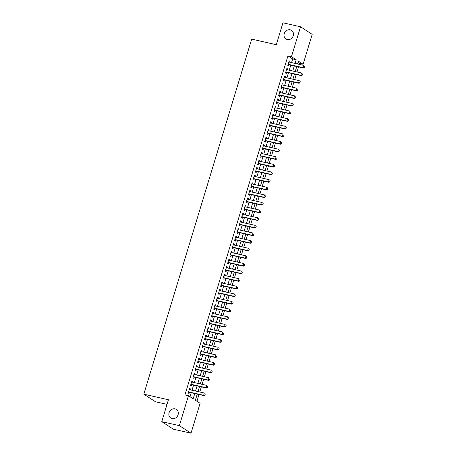 <?xml version="1.0" encoding="UTF-8"?>
<svg xmlns="http://www.w3.org/2000/svg" width="456" height="456" viewBox="0 0 456 456"><rect width="100%" height="100%" fill="white"/><g stroke="black" fill="none" stroke-linecap="round" stroke-linejoin="round"><path stroke-width="0.68" d="M175.064 408.861A5.153 4.554 123 0 1 176.392 409.42A5.153 4.554 123 0 1 177.794 415.507A5.153 4.554 123 0 1 172.1 418.614A5.153 4.554 123 0 1 170.778 418.055A5.153 4.554 123 0 1 169.37 411.962A5.153 4.554 123 0 1 175.064 408.861M290.227 29.817A5.153 4.554 123 0 1 291.549 30.375A5.153 4.554 123 0 1 292.957 36.469A5.153 4.554 123 0 1 287.263 39.569A5.153 4.554 123 0 1 285.935 39.011A5.153 4.554 123 0 1 284.533 32.923A5.153 4.554 123 0 1 290.227 29.817M167.033 404.364L155.45 401.747L143.805 394.178L251.678 39.136L276.302 44.705L282.959 22.8L300.55 26.779L312.195 34.348L303.109 64.25L298.384 61.184L297.546 63.96M299.313 64.359L299.586 63.458L303.109 64.25M196.958 401.257L199.015 394.486M199.779 391.972L201.33 386.865M202.093 384.357L203.644 379.244M204.408 376.736L205.958 371.629M206.722 369.115L208.272 364.008M209.036 361.5L210.586 356.387M211.35 353.879L212.906 348.772M213.665 346.258L215.221 341.151M215.979 338.643L217.535 333.53M218.299 331.022L219.849 325.915M220.613 323.401L222.163 318.294M222.927 315.786L224.477 310.673M225.241 308.165L226.792 303.058M227.555 300.544L229.106 295.437M229.87 292.929L231.42 287.821M232.184 285.308L233.74 280.201M234.498 277.687L236.054 272.58M236.812 270.072L238.368 264.964M239.132 262.451L240.682 257.344M241.446 254.83L242.997 249.723M243.76 247.215L245.311 242.107M246.075 239.594L247.625 234.487M248.389 231.973L249.939 226.866M250.703 224.358L252.253 219.25M253.017 216.737L254.568 211.63M255.331 209.122L256.888 204.009M257.646 201.501L259.202 196.393M259.966 193.88L261.516 188.773M262.28 186.265L263.83 181.152M264.594 178.644L266.144 173.536M266.908 171.023L268.459 165.916M269.222 163.408L270.773 158.295M271.537 155.787L273.087 150.679M273.851 148.166L275.401 143.059M276.165 140.551L277.721 135.438M278.479 132.93L280.035 127.822M280.793 125.309L282.349 120.202M283.113 117.694L284.664 112.581M285.427 110.073L286.978 104.965M287.742 102.452L289.292 97.345M290.056 94.837L291.606 89.724M292.37 87.216L293.92 82.109M294.684 79.595L296.235 74.488M296.998 71.98L298.555 66.867M197.243 394.081L195.379 400.225L200.099 403.298L191.013 433.2L179.368 425.63L188.453 395.728L193.173 398.795L194.775 393.522M179.368 425.63L161.777 421.652L173.422 429.221L191.013 433.2M190.169 389.8L190.437 388.928L189.65 388.415L188.26 392.986L189.046 393.499L189.405 392.308M192.483 382.179L192.751 381.307L191.965 380.794L190.574 385.366L191.36 385.879L191.72 384.693M194.797 374.564L195.065 373.686L194.279 373.179L192.888 377.745L193.675 378.258L194.034 377.072M197.112 366.943L197.38 366.071L196.593 365.558L195.202 370.13L195.989 370.642L196.354 369.451M199.426 359.322L199.694 358.45L198.907 357.937L197.516 362.509L198.303 363.022L198.668 361.836M201.746 351.707L202.008 350.829L201.221 350.322L199.831 354.893L200.617 355.401L200.982 354.215M204.06 344.086L204.322 343.214L203.536 342.701L202.15 347.272L202.937 347.785L203.296 346.594M206.374 336.465L206.636 335.593L205.85 335.08L204.465 339.652L205.251 340.165L205.61 338.979M208.688 328.85L208.951 327.972L208.164 327.465L206.779 332.036L207.565 332.544L207.925 331.358M211.003 321.229L211.27 320.357L210.484 319.844L209.093 324.415L209.88 324.928L210.239 323.737M213.317 313.608L213.585 312.736L212.798 312.223L211.407 316.795L212.194 317.308L212.553 316.122M215.631 305.993L215.899 305.115L215.112 304.608L213.721 309.179L214.508 309.687L214.867 308.501M217.945 298.372L218.213 297.5L217.426 296.987L216.036 301.558L216.822 302.072L217.181 300.88M220.259 290.751L220.527 289.879L219.741 289.366L218.35 293.938L219.136 294.451L219.501 293.265M222.579 283.136L222.841 282.258L222.055 281.751L220.664 286.322L221.451 286.83L221.815 285.644M224.893 275.515L225.156 274.643L224.369 274.13L222.984 278.701L223.771 279.214L224.13 278.029M227.208 267.894L227.47 267.022L226.683 266.509L225.298 271.081L226.085 271.594L226.444 270.408M229.522 260.279L229.784 259.401L228.997 258.894L227.612 263.465L228.399 263.973L228.758 262.787M231.836 252.658L232.104 251.786L231.317 251.273L229.927 255.844L230.713 256.357L231.072 255.172M234.15 245.037L234.418 244.165L233.632 243.652L232.241 248.224L233.027 248.737L233.386 247.551M236.464 237.422L236.732 236.544L235.946 236.037L234.555 240.608L235.342 241.116L235.701 239.93M238.779 229.801L239.047 228.929L238.26 228.416L236.869 232.987L237.656 233.5L238.015 232.315M241.093 222.186L241.361 221.308L240.574 220.795L239.183 225.367L239.97 225.88L240.335 224.694M243.407 214.565L243.675 213.687L242.888 213.18L241.498 217.751L242.284 218.259L242.649 217.073M245.727 206.944L245.989 206.072L245.203 205.559L243.817 210.13L244.604 210.643L244.963 209.458M248.041 199.329L248.303 198.451L247.517 197.938L246.132 202.51L246.918 203.023L247.277 201.837M250.355 191.708L250.618 190.83L249.831 190.323L248.446 194.894L249.232 195.402L249.592 194.216M252.67 184.087L252.937 183.215L252.145 182.702L250.76 187.273L251.547 187.786L251.906 186.601M254.984 176.472L255.252 175.594L254.465 175.081L253.074 179.653L253.861 180.166L254.22 178.98M257.298 168.851L257.566 167.973L256.779 167.466L255.388 172.037L256.175 172.545L256.534 171.359M259.612 161.23L259.88 160.358L259.094 159.845L257.703 164.416L258.489 164.929L258.848 163.744M261.926 153.615L262.194 152.737L261.408 152.224L260.017 156.796L260.803 157.309L261.168 156.123M264.241 145.994L264.508 145.122L263.722 144.609L262.331 149.18L263.118 149.688L263.482 148.502M266.56 138.373L266.823 137.501L266.036 136.988L264.645 141.559L265.438 142.072L265.797 140.887M268.875 130.758L269.137 129.88L268.35 129.367L266.965 133.939L267.752 134.452L268.111 133.266M271.189 123.137L271.451 122.265L270.664 121.752L269.279 126.323L270.066 126.836L270.425 125.645M273.503 115.516L273.765 114.644L272.979 114.131L271.594 118.702L272.38 119.215L272.739 118.03M275.817 107.901L276.085 107.023L275.299 106.51L273.908 111.082L274.694 111.595L275.053 110.409M278.131 100.28L278.399 99.408L277.613 98.895L276.222 103.466L277.009 103.979L277.368 102.788M280.446 92.659L280.714 91.787L279.927 91.274L278.536 95.846L279.323 96.358L279.682 95.173M282.76 85.044L283.028 84.166L282.241 83.659L280.85 88.23L281.637 88.738L282.002 87.552M285.074 77.423L285.342 76.551L284.555 76.038L283.165 80.609L283.951 81.122L284.316 79.931M287.394 69.802L287.656 68.93L286.87 68.417L285.479 72.989L286.265 73.501L286.63 72.316M299.586 63.458L298.007 62.426M291.555 62.603L292.666 58.955L287.947 55.888L184.936 394.93L188.453 395.728M190.032 396.754L191.258 392.73M192.022 390.216L193.572 385.109M194.336 382.601L195.886 377.494M196.65 374.98L198.2 369.873M198.964 367.359L200.515 362.252M201.278 359.744L202.834 354.637M203.593 352.123L205.149 347.016M205.907 344.502L207.463 339.395M208.227 336.887L209.777 331.78M210.541 329.266L212.091 324.159M212.855 321.651L214.405 316.538M215.169 314.03L216.72 308.923M217.483 306.409L219.034 301.302M219.798 298.794L221.348 293.681M222.112 291.173L223.662 286.066M224.426 283.552L225.982 278.445M226.74 275.937L228.296 270.824M229.054 268.316L230.611 263.209M231.374 260.695L232.925 255.588M233.689 253.08L235.239 247.967M236.003 245.459L237.553 240.352M238.317 237.838L239.867 232.731M240.631 230.223L242.182 225.11M242.945 222.602L244.496 217.495M245.26 214.981L246.816 209.874M247.574 207.366L249.13 202.253M249.888 199.745L251.444 194.638M252.208 192.124L253.758 187.017M254.522 184.509L256.072 179.396M256.836 176.888L258.387 171.781M259.15 169.267L260.701 164.16M261.465 161.652L263.015 156.539M263.779 154.031L265.329 148.924M266.093 146.41L267.649 141.303M268.407 138.795L269.963 133.682M270.721 131.174L272.278 126.067M273.041 123.553L274.592 118.446M275.356 115.938L276.906 110.831M277.67 108.317L279.22 103.21M279.984 100.696L281.534 95.589M282.298 93.081L283.849 87.974M284.612 85.46L286.163 80.353M286.927 77.839L288.477 72.732M289.241 70.224L290.797 65.117M289.708 62.187L289.97 61.309L289.184 60.802L287.799 65.373L288.585 65.881L288.944 64.695M161.777 421.652L168.435 399.747L143.805 394.178M287.947 55.888L291.464 56.681L300.55 26.779M295.078 63.401L296.183 59.753L291.464 56.681M195.538 391.014L197.089 385.907M197.853 383.393L199.403 378.286M200.167 375.778L201.717 370.665M202.481 368.157L204.037 363.05M204.795 360.536L206.351 355.429M207.115 352.921L208.666 347.814M209.429 345.3L210.98 340.193M211.744 337.679L213.294 332.572M214.058 330.064L215.608 324.957M216.372 322.443L217.922 317.336M218.686 314.822L220.237 309.715M221 307.207L222.551 302.1M223.315 299.586L224.871 294.479M225.629 291.971L227.185 286.858M227.943 284.35L229.499 279.243M230.263 276.729L231.813 271.622M232.577 269.114L234.127 264.001M234.891 261.493L236.442 256.386M237.205 253.872L238.756 248.765M239.52 246.257L241.07 241.144M241.834 238.636L243.384 233.529M244.148 231.015L245.704 225.908M246.462 223.4L248.018 218.287M248.776 215.779L250.333 210.672M251.096 208.158L252.647 203.051M253.411 200.543L254.961 195.43M255.725 192.922L257.275 187.815M258.039 185.301L259.589 180.194M260.353 177.686L261.904 172.573M262.667 170.065L264.218 164.958M264.982 162.444L266.532 157.337M267.296 154.829L268.852 149.716M269.61 147.208L271.166 142.101M271.93 139.587L273.48 134.48M274.244 131.972L275.794 126.859M276.558 124.351L278.109 119.244M278.873 116.73L280.423 111.623M281.187 109.115L282.737 104.002M283.501 101.494L285.051 96.387M285.815 93.873L287.365 88.766M288.129 86.258L289.685 81.151M290.443 78.637L292 73.53M292.758 71.016L294.314 65.909M296.782 66.468L295.231 71.575M294.468 74.089L292.912 79.196M292.153 81.704L290.597 86.817M289.834 89.325L288.283 94.432M287.519 96.946L285.969 102.053M285.205 104.561L283.655 109.674M282.891 112.182L281.341 117.289M280.577 119.803L279.026 124.91M278.263 127.418L276.712 132.531M275.948 135.039L274.398 140.146M273.634 142.66L272.078 147.767M271.32 150.275L269.764 155.388M269.006 157.896L267.45 163.003M266.686 165.517L265.135 170.624M264.372 173.132L262.821 178.245M262.058 180.753L260.507 185.86M259.743 188.374L258.193 193.481M257.429 195.989L255.879 201.102M255.115 203.61L253.564 208.717M252.801 211.231L251.245 216.338M250.486 218.846L248.93 223.959M248.172 226.467L246.616 231.574M245.852 234.088L244.302 239.195M243.538 241.703L241.988 246.816M241.224 249.324L239.674 254.431M238.91 256.945L237.359 262.052M236.596 264.56L235.045 269.667M234.281 272.181L232.731 277.288M231.967 279.802L230.411 284.909M229.653 287.417L228.097 292.524M227.339 295.038L225.783 300.145M225.019 302.659L223.468 307.766M222.705 310.274L221.154 315.381M220.39 317.895L218.84 323.002M218.076 325.516L216.526 330.623M215.762 333.131L214.212 338.238M213.448 340.752L211.897 345.859M211.134 348.367L209.583 353.48M208.82 355.988L207.263 361.095M206.505 363.609L204.949 368.716M204.191 371.224L202.635 376.337M201.871 378.845L200.321 383.952M199.557 386.466L198.007 391.573M292.666 58.955L296.183 59.753M289.093 61.11L289.97 61.309M286.773 68.731L287.656 68.93M284.458 76.351L285.342 76.551M282.144 83.967L283.028 84.166M279.83 91.588L280.714 91.787M277.516 99.209L278.399 99.408M275.202 106.824L276.085 107.023M272.887 114.445L273.765 114.644M270.573 122.065L271.451 122.265M268.259 129.681L269.137 129.88M265.945 137.302L266.823 137.501M263.625 144.922L264.508 145.122M261.311 152.538L262.194 152.737M258.997 160.159L259.88 160.358M256.682 167.774L257.566 167.973M254.368 175.395L255.252 175.594M252.054 183.016L252.937 183.215M249.74 190.631L250.618 190.83M247.426 198.252L248.303 198.451M245.111 205.873L245.989 206.072M242.791 213.488L243.675 213.687M240.477 221.109L241.361 221.308M238.163 228.73L239.047 228.929M235.849 236.345L236.732 236.544M233.535 243.966L234.418 244.165M231.22 251.587L232.104 251.786M228.906 259.202L229.784 259.401M226.592 266.823L227.47 267.022M224.278 274.444L225.156 274.643M221.958 282.059L222.841 282.258M219.644 289.68L220.527 289.879M217.33 297.301L218.213 297.5M215.015 304.916L215.899 305.115M212.701 312.537L213.585 312.736M210.387 320.158L211.27 320.357M208.073 327.773L208.951 327.972M205.759 335.394L206.636 335.593M203.444 343.015L204.322 343.214M201.13 350.63L202.008 350.829M198.81 358.251L199.694 358.45M196.496 365.872L197.38 366.071M194.182 373.487L195.065 373.686M191.868 381.108L192.751 381.307M189.553 388.729L190.437 388.928M304.494 67.465L304.842 66.319L304.494 67.465L303.172 67.676L303.736 68.041L288.255 64.541A0.804 0.712 -57 0 0 288.055 64.524M288.825 61.987L303.867 65.39L303.172 67.676L288.129 64.273M303.736 68.041L304.591 67.522M302.18 75.08L302.527 73.94L302.18 75.08L300.857 75.291L301.422 75.662L285.94 72.162A0.804 0.712 -57 0 0 285.735 72.145M286.51 69.603L301.547 73.006L300.857 75.291L285.815 71.888M301.422 75.662L302.271 75.143M299.866 82.701L300.213 81.556L299.866 82.701L298.537 82.912L299.107 83.283L283.626 79.777A0.804 0.712 -57 0 0 283.421 79.766M284.196 77.224L299.233 80.626L298.537 82.912L283.501 79.509M299.107 83.283L299.957 82.764M297.551 90.322L297.899 89.176L297.551 90.322L296.223 90.533L296.793 90.898L281.312 87.398A0.804 0.712 -57 0 0 281.107 87.381M281.882 84.844L296.919 88.247L296.223 90.533L281.187 87.13M296.793 90.898L297.643 90.379M295.237 97.937L295.585 96.797L295.237 97.937L293.909 98.148L294.479 98.519L278.998 95.013A0.804 0.712 -57 0 0 278.793 95.002M279.568 92.46L294.604 95.863L293.909 98.148L278.873 94.745M294.479 98.519L295.328 98M292.917 105.558L293.265 104.413L292.917 105.558L291.595 105.769L292.165 106.134L276.684 102.634A0.804 0.712 -57 0 0 276.478 102.623M277.248 100.081L292.29 103.483L291.595 105.769L276.558 102.366M292.165 106.134L293.014 105.621M290.603 113.179L290.951 112.034L290.603 113.179L289.281 113.39L289.845 113.755L274.37 110.255A0.804 0.712 -57 0 0 274.164 110.238M274.934 107.701L289.976 111.104L289.281 113.39L274.238 109.987M289.845 113.755L290.7 113.236M288.289 120.794L288.637 119.654L288.289 120.794L286.966 121.005L287.531 121.376L272.055 117.87A0.804 0.712 -57 0 0 271.85 117.859M272.62 115.317L287.662 118.72L286.966 121.005L271.924 117.602M288.637 119.654L287.662 118.72L288.733 119.711M287.531 121.376L288.386 120.857M285.975 128.415L286.322 127.27L285.975 128.415L284.652 128.626L285.217 128.991L269.741 125.491A0.804 0.712 -57 0 0 269.536 125.48M270.305 122.938L285.348 126.34L284.652 128.626L269.61 125.223M285.217 128.991L286.072 128.478M283.66 136.03L284.008 134.891L283.66 136.03L282.338 136.247L282.902 136.612L267.421 133.112A0.804 0.712 -57 0 0 267.222 133.095M267.991 130.559L283.034 133.961L282.338 136.247L267.296 132.844M282.902 136.612L283.757 136.093M281.346 143.651L281.694 142.511L281.346 143.651L280.024 143.862L280.588 144.233L265.107 140.727A0.804 0.712 -57 0 0 264.907 140.716M265.677 138.174L280.714 141.577L280.024 143.862L264.982 140.459M280.588 144.233L281.443 143.714M279.032 151.272L279.38 150.127L279.032 151.272L277.71 151.483L278.274 151.848L262.793 148.348A0.804 0.712 -57 0 0 262.588 148.337M263.363 145.795L278.399 149.197L277.71 151.483L262.667 148.08M278.274 151.848L279.123 151.335M276.718 158.887L277.066 157.747L276.718 158.887L275.39 159.098L275.96 159.469L260.479 155.969A0.804 0.712 -57 0 0 260.273 155.952M261.049 153.415L276.085 156.813L275.39 159.098L260.353 155.701M275.96 159.469L276.809 158.95M274.404 166.508L274.751 165.368L274.404 166.508L273.076 166.719L273.646 167.09L258.164 163.584A0.804 0.712 -57 0 0 257.959 163.573M258.734 161.031L273.771 164.434L273.076 166.719L258.039 163.316M273.646 167.09L274.495 166.571M272.089 174.129L272.431 172.984L272.089 174.129L270.761 174.34L271.331 174.705L255.85 171.205A0.804 0.712 -57 0 0 255.645 171.194M256.414 168.652L271.457 172.054L270.761 174.34L255.725 170.937M271.331 174.705L272.181 174.192M269.77 181.744L270.117 180.605L269.77 181.744L268.447 181.955L269.011 182.326L253.536 178.826A0.804 0.712 -57 0 0 253.331 178.809M254.1 176.272L269.143 179.67L268.447 181.955L253.411 178.558M269.011 182.326L269.866 181.807M267.455 189.365L267.803 188.225L267.455 189.365L266.133 189.576L266.697 189.947L251.222 186.441A0.804 0.712 -57 0 0 251.017 186.43M251.786 183.888L266.828 187.291L266.133 189.576L251.091 186.173M267.803 188.225L266.828 187.291L267.9 188.282M266.697 189.947L267.552 189.428M265.141 196.986L265.489 195.841L265.141 196.986L263.819 197.197L264.383 197.562L248.908 194.062A0.804 0.712 -57 0 0 248.702 194.051M249.472 191.509L264.514 194.911L263.819 197.197L248.776 193.794M264.383 197.562L265.238 197.049M262.827 204.601L263.175 203.461L262.827 204.601L261.505 204.812L262.069 205.183L246.588 201.683A0.804 0.712 -57 0 0 246.388 201.666M247.158 199.13L262.2 202.527L261.505 204.812L246.462 201.415M262.069 205.183L262.924 204.664M260.513 212.222L260.86 211.082L260.513 212.222L259.19 212.433L259.755 212.804L244.273 209.298A0.804 0.712 -57 0 0 244.074 209.287M244.843 206.745L259.88 210.148L259.19 212.433L244.148 209.03M259.755 212.804L260.61 212.285M258.199 219.843L258.546 218.698L258.199 219.843L256.876 220.054L257.44 220.419L241.959 216.919A0.804 0.712 -57 0 0 241.754 216.908M242.529 214.366L257.566 217.768L256.876 220.054L241.834 216.651M257.44 220.419L258.29 219.9M255.884 227.458L256.232 226.319L255.884 227.458L254.556 227.669L255.126 228.04L239.645 224.54A0.804 0.712 -57 0 0 239.44 224.523M240.215 221.986L255.252 225.384L254.556 227.669L239.52 224.272M255.126 228.04L255.976 227.521M253.57 235.079L253.918 233.939L253.57 235.079L252.242 235.29L252.812 235.661L237.331 232.155A0.804 0.712 -57 0 0 237.126 232.144M237.901 229.602L252.937 233.005L252.242 235.29L237.205 231.887M252.812 235.661L253.661 235.142M251.256 242.7L251.598 241.555L251.256 242.7L249.928 242.911L250.498 243.276L235.017 239.776A0.804 0.712 -57 0 0 234.811 239.759M235.587 237.223L250.623 240.625L249.928 242.911L234.891 239.508M250.498 243.276L251.347 242.757M248.936 250.315L249.284 249.175L248.936 250.315L247.614 250.526L248.178 250.897L232.702 247.397A0.804 0.712 -57 0 0 232.497 247.38M233.267 244.838L248.309 248.241L247.614 250.526L232.577 247.123M248.178 250.897L249.033 250.378M246.622 257.936L246.97 256.796L246.622 257.936L245.299 258.147L245.864 258.518L230.388 255.012A0.804 0.712 -57 0 0 230.183 255.001M230.953 252.459L245.995 255.862L245.299 258.147L230.257 254.744M246.97 256.796L245.995 255.862L247.066 256.853M245.864 258.518L246.719 257.999M244.308 265.557L244.655 264.412L244.308 265.557L242.985 265.768L243.55 266.133L228.074 262.633A0.804 0.712 -57 0 0 227.869 262.616M228.638 260.08L243.681 263.482L242.985 265.768L227.943 262.365M243.55 266.133L244.405 265.614M241.993 273.172L242.341 272.032L241.993 273.172L240.671 273.383L241.235 273.754L225.76 270.254A0.804 0.712 -57 0 0 225.555 270.237M226.324 267.695L241.366 271.098L240.671 273.383L225.629 269.98M241.235 273.754L242.09 273.235M239.679 280.793L240.027 279.648L239.679 280.793L238.357 281.004L238.921 281.375L223.44 277.869A0.804 0.712 -57 0 0 223.24 277.858M224.01 275.316L239.052 278.719L238.357 281.004L223.315 277.601M238.921 281.375L239.776 280.856M237.365 288.414L237.713 287.269L237.365 288.414L236.043 288.625L236.607 288.99L221.126 285.49A0.804 0.712 -57 0 0 220.921 285.473M221.696 282.937L236.732 286.339L236.043 288.625L221 285.222M236.607 288.99L237.456 288.471M235.051 296.029L235.399 294.889L235.051 296.029L233.723 296.24L234.293 296.611L218.812 293.111A0.804 0.712 -57 0 0 218.606 293.094M219.382 290.552L234.418 293.955L233.723 296.24L218.686 292.837M234.293 296.611L235.142 296.092M232.737 303.65L233.084 302.505L232.737 303.65L231.409 303.861L231.979 304.232L216.497 300.726A0.804 0.712 -57 0 0 216.292 300.715M217.067 298.173L232.104 301.576L231.409 303.861L216.372 300.458M231.979 304.232L232.828 303.713M230.422 311.271L230.764 310.126L230.422 311.271L229.094 311.482L229.664 311.847L214.183 308.347A0.804 0.712 -57 0 0 213.978 308.33M214.753 305.794L229.79 309.197L229.094 311.482L214.058 308.079M229.664 311.847L230.514 311.328M228.103 318.887L228.45 317.747L228.103 318.887L226.78 319.097L227.35 319.468L211.869 315.968A0.804 0.712 -57 0 0 211.664 315.951M212.433 313.409L227.476 316.812L226.78 319.097L211.744 315.695M227.35 319.468L228.2 318.949M225.788 326.507L226.136 325.362L225.788 326.507L224.466 326.718L225.03 327.089L209.555 323.583A0.804 0.712 -57 0 0 209.35 323.572M210.119 321.03L225.161 324.433L224.466 326.718L209.424 323.315M225.03 327.089L225.885 326.57M223.474 334.128L223.822 332.983L223.474 334.128L222.152 334.339L222.716 334.704L207.241 331.204A0.804 0.712 -57 0 0 207.035 331.187M207.805 328.651L222.847 332.053L222.152 334.339L207.109 330.936M222.716 334.704L223.571 334.185M221.16 341.743L221.508 340.603L221.16 341.743L219.838 341.954L220.402 342.325L204.926 338.825A0.804 0.712 -57 0 0 204.721 338.808M205.491 336.266L220.533 339.669L219.838 341.954L204.795 338.551M221.508 340.603L220.533 339.669L221.605 340.66M220.402 342.325L221.257 341.806M218.846 349.364L219.194 348.219L218.846 349.364L217.523 349.575L218.088 349.946L202.606 346.44A0.804 0.712 -57 0 0 202.407 346.429M203.176 343.887L218.219 347.29L217.523 349.575L202.481 346.172M218.088 349.946L218.943 349.427M216.532 356.985L216.879 355.84L216.532 356.985L215.209 357.196L215.773 357.561L200.292 354.061A0.804 0.712 -57 0 0 200.087 354.044M200.862 351.508L215.899 354.91L215.209 357.196L200.167 353.793M215.773 357.561L216.623 357.042M214.217 364.6L214.565 363.46L214.217 364.6L212.889 364.811L213.459 365.182L197.978 361.682A0.804 0.712 -57 0 0 197.773 361.665M198.548 359.123L213.585 362.526L212.889 364.811L197.853 361.408M213.459 365.182L214.309 364.663M211.903 372.221L212.251 371.076L211.903 372.221L210.575 372.432L211.145 372.797L195.664 369.297A0.804 0.712 -57 0 0 195.459 369.286M196.234 366.744L211.27 370.147L210.575 372.432L195.538 369.029M211.145 372.797L211.994 372.284M209.589 379.842L209.937 378.697L209.589 379.842L208.261 380.053L208.831 380.418L193.35 376.918A0.804 0.712 -57 0 0 193.144 376.901M193.92 374.365L208.956 377.767L208.261 380.053L193.224 376.65M208.831 380.418L209.68 379.899M207.275 387.457L207.617 386.317L207.275 387.457L205.947 387.668L206.517 388.039L191.035 384.533A0.804 0.712 -57 0 0 190.83 384.522M191.6 381.98L206.642 385.383L205.947 387.668L190.91 384.265M207.617 386.317L206.642 385.383L207.714 386.374M206.517 388.039L207.366 387.52M204.955 395.078L205.303 393.933L204.955 395.078L203.632 395.289L204.197 395.654L188.721 392.154A0.804 0.712 -57 0 0 188.516 392.143M189.286 389.601L204.328 393.004L203.632 395.289L188.596 391.886M204.197 395.654L205.052 395.141"/></g></svg>

